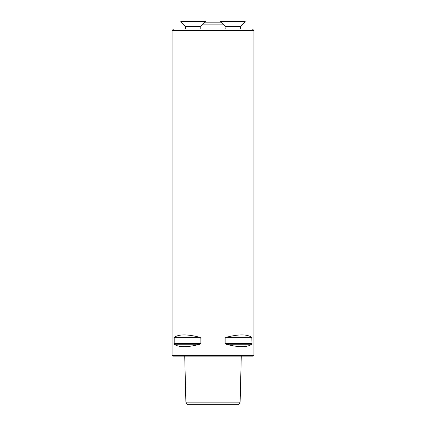 <?xml version="1.0" encoding="UTF-8"?>
<svg xmlns="http://www.w3.org/2000/svg" width="426" height="426" viewBox="0 0 426 426"><rect width="100%" height="100%" fill="white"/><g stroke="black" fill="none" stroke-linecap="round" stroke-linejoin="round"><path stroke-width="0.64" d="M187.355 404.7L238.645 404.7L240.12 402.144L185.88 402.144L187.355 404.7M253.896 30.502L253.896 355.369L172.104 355.369L172.104 30.502L253.896 30.502L252.362 28.968L173.638 28.968L172.104 30.502M200.843 343.553L200.044 344.219C187.403 347.51 178.792 347.51 174.213 344.219L174.213 337.381C178.792 334.09 187.403 334.09 200.044 337.381L200.843 338.047L200.843 343.553L173.952 343.553M174.213 344.219L200.05 344.213M252.048 343.553L251.787 344.219C247.208 347.51 238.597 347.51 225.956 344.219L225.157 343.553L225.157 338.047L225.956 337.381C238.597 334.09 247.208 334.09 251.787 337.381L252.048 343.553L225.157 343.553M253.896 355.369L253.129 356.136L172.871 356.136L172.104 355.369M225.216 27.956L200.784 27.956M204.363 22.834L221.637 22.834L220.535 21.737L220.716 21.3L245.046 21.3L220.716 21.3L245.046 21.3L245.227 21.737L220.535 21.737L220.716 21.3M203.085 24.112L222.915 24.112M180.954 21.3L205.284 21.3L180.954 21.3L180.773 21.737L180.954 21.3M225.216 28.968L225.061 26.263L220.535 21.737M200.843 338.047L173.952 338.047M200.044 337.381L174.213 337.381M251.787 344.219L225.956 344.219M252.048 338.047L225.157 338.047M251.787 337.381L225.956 337.381M240.552 28.968L240.552 26.625L225.216 26.625M225.061 26.263L240.701 26.263L245.227 21.737L245.046 21.3M200.784 28.968L200.784 26.625L185.448 26.625L185.299 26.263L200.939 26.263L205.465 21.737L180.773 21.737L185.299 26.263L185.448 28.968L185.448 26.625M184.724 356.136L185.88 402.144M241.276 356.136L240.12 402.144M240.701 26.263L245.227 21.737M200.784 26.625L200.939 26.263M205.465 21.737L205.284 21.3"/></g></svg>
